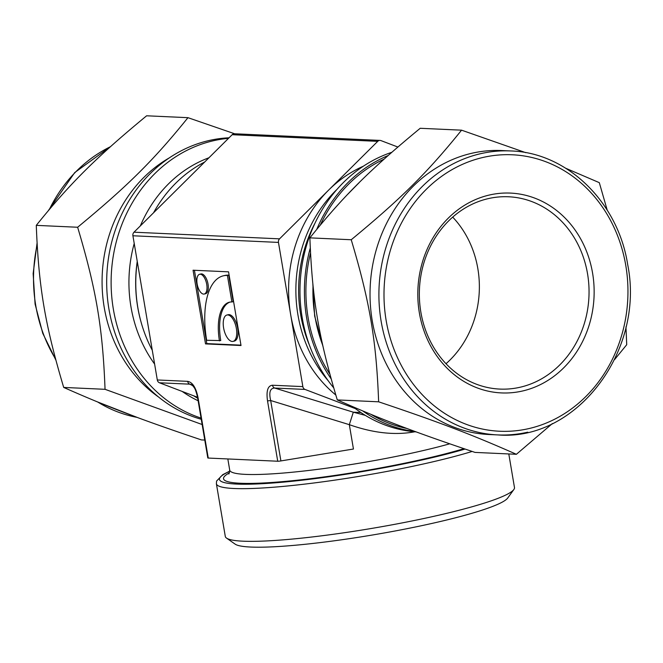 <?xml version="1.0" encoding="UTF-8"?>
<svg xmlns="http://www.w3.org/2000/svg" width="663" height="663" viewBox="0 0 663 663"><rect width="100%" height="100%" fill="white"/><g stroke="black" fill="none" stroke-linecap="round" stroke-linejoin="round"><path stroke-width="0.99" d="M63.698 387.432C45.076 325.085 38.628 286.963 36.283 225.362L77.637 227.252C96.259 289.598 102.707 327.721 105.044 389.314L63.698 387.432C108.226 407.132 140.631 419.472 201.444 439.917L204.776 440.066M234.636 133.769L187.969 117.674L146.622 115.793C96.292 157.322 70.336 183.096 36.283 225.362M105.044 389.314L202.149 424.527M187.969 117.674C153.915 159.949 127.967 185.723 77.637 227.252M201.262 419.273A142.885 125.92 -87.4 0 1 107.464 266.244A142.885 125.92 -87.4 0 1 229.066 137.796M201.055 418.08A142.885 125.92 -87.4 0 1 111.89 266.551A142.885 125.92 -87.4 0 1 228.52 138.335M198.129 400.75A129.724 114.326 -87.4 0 1 182.192 391.443M154.612 364.062A129.724 114.326 -87.4 0 1 134.216 243.47M140.332 225.917A129.724 114.326 -87.4 0 1 208.953 157.761M141.476 323.536A129.724 114.326 -87.4 0 1 137.241 261.379M158.449 396.938A137.241 120.948 -87.4 0 1 102.235 274.573A137.241 120.948 -87.4 0 1 169.363 157.844M516.386 454.296L475.031 452.406C414.226 431.969 381.822 419.621 337.285 399.922C318.671 337.583 312.223 299.452 309.878 237.86L351.233 239.749C369.846 302.088 376.294 340.21 378.639 401.811C439.453 422.248 471.849 434.596 516.386 454.296L552.378 423.566M337.285 399.922L378.639 401.811M309.878 237.86C343.931 195.585 369.888 169.811 420.209 128.282L461.564 130.172C427.511 172.438 401.554 198.22 351.233 239.749M607.209 210.13L599.311 182.656L565.862 168.311M525.834 152.689L461.564 130.172M614.576 359.586L626.717 344.719L625.963 326.851M407.074 428.513A141.186 124.429 -87.4 0 1 370.915 414.342M329.826 374.081A141.186 124.429 -87.4 0 1 310.499 253.117M320.353 224.972A141.186 124.429 -87.4 0 1 384.076 159.145M415.287 431.563A142.885 125.92 -87.4 0 1 362.736 410.944M331.119 378.813A142.885 125.92 -87.4 0 1 310.259 248.103M316.79 229.29A142.885 125.92 -87.4 0 1 388.079 155.565M416.173 431.895A142.885 125.92 -87.4 0 1 353.106 406.858M333.68 387.814A142.885 125.92 -87.4 0 1 391.75 152.324M309.372 345.033A129.724 114.326 -87.4 0 1 314.933 223.29M520.148 387.233A96.259 84.831 -87.4 0 1 499.803 389.082A96.259 84.831 -87.4 0 1 419.538 300.637A96.259 84.831 -87.4 0 1 488.25 198.627A96.259 84.831 -87.4 0 1 508.587 196.77A96.259 84.831 -87.4 0 1 588.852 285.214A96.259 84.831 -87.4 0 1 520.148 387.233M522.543 390.996A100.014 88.146 -87.4 0 1 422.687 261.272A100.014 88.146 -87.4 0 1 572.683 226.754A100.014 88.146 -87.4 0 1 522.543 390.996M527.748 432.177A142.131 125.257 -87.4 0 1 497.714 434.911L488.838 434.505A142.131 125.257 -87.4 0 1 370.194 286.814A142.131 125.257 -87.4 0 1 501.808 150.542L510.676 150.949C567.18 152.449 618.131 202.19 627.712 264.736C645.124 350.942 576.271 441.558 497.714 434.911A142.131 125.257 -87.4 0 1 379.07 287.212A142.131 125.257 -87.4 0 1 510.676 150.949M446.008 363.73A96.259 84.831 92.6 0 0 452.705 217.116M328.251 380.811A131.224 115.652 -87.4 0 1 336.986 189.378M157.305 379.965A3.763 3.315 92.6 0 0 159.468 382.783L189.817 384.167A3.763 3.315 -87.4 0 1 187.646 381.349L157.305 379.965L132.915 235.771L278.46 242.409L290.651 314.511A131.224 115.652 -87.4 0 1 328.633 190.099L279.546 238.846L134.001 232.199L232.174 134.705L377.719 141.352A3.763 3.315 -87.4 0 1 380.056 140.415A3.763 3.315 -87.4 0 1 380.976 140.606L397.841 147.029M278.46 242.409A3.763 3.315 -87.4 0 1 279.546 238.846M335.793 394.991A131.224 115.652 -87.4 0 1 290.651 314.511L302.85 386.612L272.501 385.228A3.763 3.315 92.6 0 0 274.664 388.046L305.013 389.43A3.763 3.315 -87.4 0 1 302.85 386.612M305.013 389.43L355.401 408.632M377.719 141.352L328.633 190.099A131.224 115.652 -87.4 0 1 363.407 166.173M508.794 453.948L514.471 487.504A146.639 16.525 170.4 0 1 513.85 489.518A146.639 16.525 170.4 0 1 439.105 515.126A146.639 16.525 170.4 0 1 226.539 538.107A146.639 16.525 170.4 0 1 225.296 536.417L216.387 483.741L216.577 481.065L222.768 474.658L229.796 471.095M513.85 489.518L507.717 498.029A139.122 15.68 170.4 0 1 436.801 522.328A139.122 15.68 170.4 0 1 235.141 544.132L226.539 538.107M219.453 340.873A40.609 18.639 77 0 1 229.514 302.179A40.609 18.639 77 0 1 231.893 301.963L233.194 301.665L228.71 275.145A67.684 31.062 -103 0 0 224.749 275.493L223.448 275.791A67.684 31.062 -103 0 0 206.674 340.293L220.754 340.575A40.609 18.639 77 0 1 230.169 302.055M231.893 301.963L227.409 275.443L228.71 275.145M227.409 275.443A67.684 31.062 -103 0 0 223.448 275.791M233.028 341.387L234.329 341.089A13.533 6.216 -103 0 0 237.686 328.193A13.533 6.216 -103 0 0 228.254 314.71L226.953 315.008A13.533 6.216 -103 0 0 223.937 329.594A13.533 6.216 -103 0 0 233.028 341.387A13.533 6.216 -103 0 0 236.376 328.492A13.533 6.216 -103 0 0 226.953 315.008M204.212 294.041L205.513 293.742A10.152 4.658 -103 0 0 208.025 284.071A10.152 4.658 -103 0 0 200.955 273.96L199.654 274.258A10.152 4.658 -103 0 0 197.392 285.198A10.152 4.658 -103 0 0 204.212 294.041A10.152 4.658 -103 0 0 206.723 284.369A10.152 4.658 -103 0 0 199.654 274.258M205.522 343.898L193.057 270.222L228.561 271.838L241.017 345.514L205.522 343.898L206.823 343.6L194.425 270.28M240.959 345.158L206.823 343.6M272.501 385.228C267.811 385.675 266.145 390.872 267.512 400.825L277.731 461.233L208.248 458.058L198.03 397.651C196.024 387.673 192.568 382.236 187.646 381.349M380.056 140.415L234.511 133.769A3.763 3.315 92.6 0 0 232.174 134.705M134.001 232.199A3.763 3.315 92.6 0 0 132.915 235.771M267.512 400.825A3.763 0.423 -9.6 0 0 270.678 400.518C268.772 392.314 270.106 388.153 274.664 388.046L353.321 412.187L349.326 424.668C373.294 433.096 395.115 435.467 414.806 431.779M277.731 461.233A3.763 0.423 -9.6 0 0 280.897 460.926L270.678 400.518L349.326 424.668L353.445 449.025L280.897 460.926M192.792 385.692L189.817 384.167L191.383 384.557M191.383 384.565L193.463 386.512C194.325 388.245 195.245 387.49 197.582 397.535A3.763 0.423 -9.6 0 0 198.03 397.651M197.582 397.535L207.801 457.934A3.763 0.423 -9.6 0 0 208.248 458.058M197.541 397.286L159.468 382.783M365.33 415.369L353.321 412.187L360.896 412.535M197.707 398.256A131.224 115.652 -87.4 0 1 193.745 395.844M152.266 350.213A131.224 115.652 -87.4 0 1 137.291 261.661M153.543 212.798A131.224 115.652 -87.4 0 1 204.668 162.021M137.125 417.383A142.131 125.257 -87.4 0 1 97.71 402.002M55.526 358.956A142.131 125.257 -87.4 0 1 37.136 244.829M49.402 209.342A142.131 125.257 -87.4 0 1 110.365 146.755M625.781 265.44A138.368 121.942 -87.4 0 1 465.923 424.196A138.368 121.942 -87.4 0 1 426.21 189.394A138.368 121.942 -87.4 0 1 625.781 265.44M322.773 345.398A137.241 120.948 -87.4 0 1 313.027 285.637M350.843 191.06A137.241 120.948 -87.4 0 1 356.628 185.168M463.926 448.677A138.749 15.639 170.4 0 1 425.845 458.589A138.749 15.639 170.4 0 1 273.844 482.332A138.749 15.639 170.4 0 1 229.522 472.794M449.713 443.82A131.224 14.793 170.4 0 1 421.046 451.064A131.224 14.793 170.4 0 1 229.713 470.117L228.884 474.004M465.045 449.058A142.885 16.103 170.4 0 1 427.801 458.68A142.885 16.103 170.4 0 1 266.526 483.451A142.885 16.103 170.4 0 1 229.796 471.252M472.155 451.445A146.639 16.525 170.4 0 1 430.196 462.442A146.639 16.525 170.4 0 1 216.387 483.741M137.175 417.4L97.138 401.77M55.8 359.959L42.747 333.307L35.081 304.052L33.15 273.562L37.045 243.238M48.424 210.494L74.72 172.571L110.63 146.523M323.088 346.832L314.652 316.052L312.837 283.805M347.868 194.143L359.139 182.665M227.832 458.953L229.713 470.117"/></g></svg>

